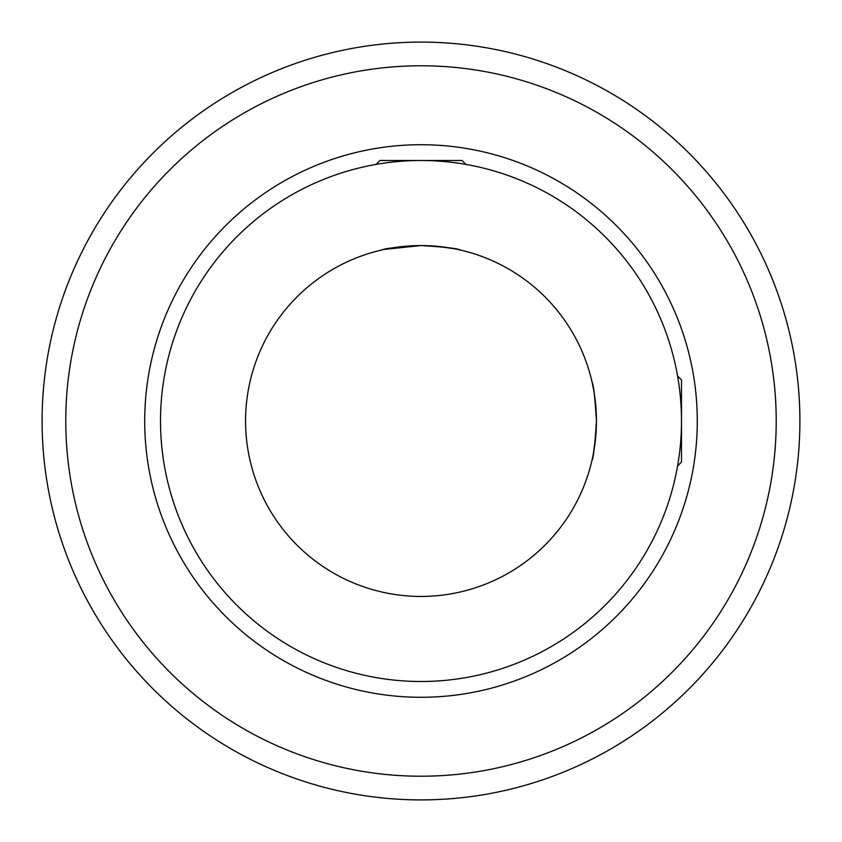 <?xml version="1.0" encoding="UTF-8"?>
<svg xmlns="http://www.w3.org/2000/svg" width="842" height="842" viewBox="0 0 842 842"><rect width="100%" height="100%" fill="white"/><g stroke="black" fill="none" stroke-linecap="round" stroke-linejoin="round"><path stroke-width="1.26" d="M596.441 421C594.957 444.976 593.463 458.132 591.937 460.469C593.452 458.174 594.947 445.018 596.441 421A175.441 175.441 0 0 0 421 245.559A175.441 175.441 0 0 0 245.559 421A175.441 175.441 0 0 0 421 596.441A175.441 175.441 0 0 0 596.441 421C594.957 397.014 593.452 383.857 591.937 381.531C593.452 383.857 594.957 397.014 596.441 421M591.937 460.469L592.61 457.448M593.315 453.975L595.799 435.998M421 245.559C444.976 247.043 458.132 248.537 460.469 250.063C458.174 248.548 445.018 247.053 421 245.559C397.014 247.043 383.857 248.548 381.531 250.063C383.857 248.548 397.014 247.043 421 245.559L384.573 249.379M677.589 376.048L681.494 379.952L681.494 421A260.494 260.494 0 0 0 421 160.506A260.494 260.494 0 0 0 160.506 421A260.494 260.494 0 0 0 421 681.494A260.494 260.494 0 0 0 681.494 421L681.494 462.048L677.589 465.952M697.281 421A276.281 276.281 0 0 0 421 144.719A276.281 276.281 0 0 0 144.719 421A276.281 276.281 0 0 0 421 697.281A276.281 276.281 0 0 0 697.281 421M594.178 392.909L592.621 384.573M460.469 250.063L457.448 249.39M453.975 248.685L435.998 246.201M42.1 421A378.9 378.9 0 0 0 421 799.9A378.9 378.9 0 0 0 799.9 421A378.9 378.9 0 0 0 421 42.1A378.9 378.9 0 0 0 42.1 421M65.781 421A355.219 355.219 0 0 0 421 776.219A355.219 355.219 0 0 0 776.219 421A355.219 355.219 0 0 0 421 65.781A355.219 355.219 0 0 0 65.781 421M376.048 164.411L379.952 160.506L462.048 160.506L465.952 164.411"/></g></svg>
